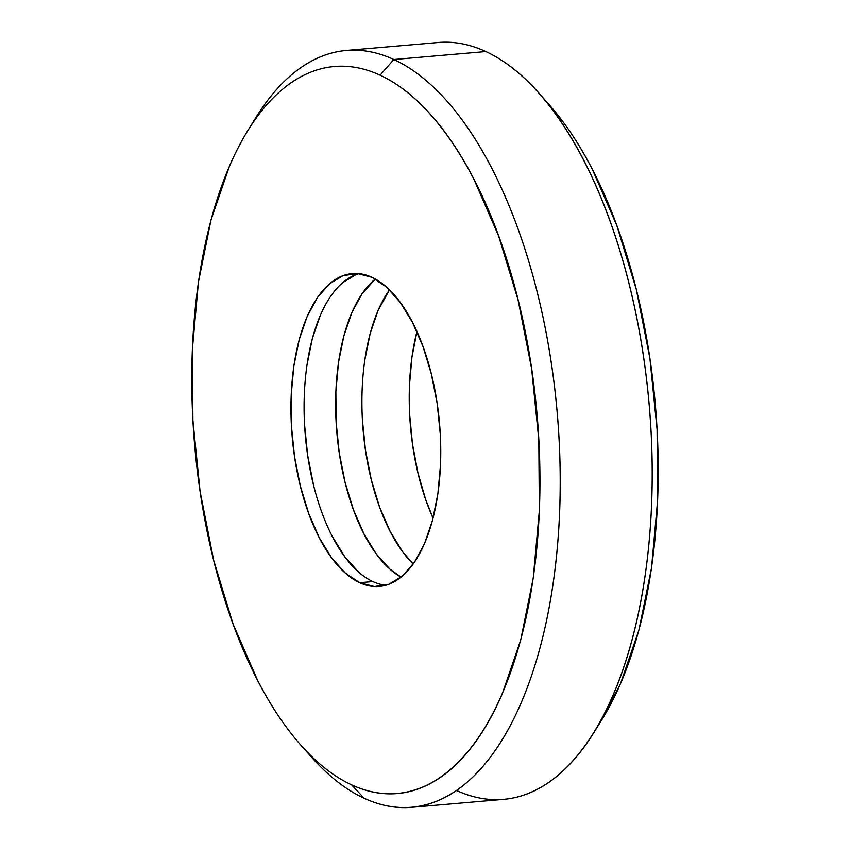 <?xml version="1.0" encoding="UTF-8"?>
<svg xmlns="http://www.w3.org/2000/svg" width="850" height="850" viewBox="0 0 850 850"><rect width="100%" height="100%" fill="white"/><g stroke="black" fill="none" stroke-linecap="round" stroke-linejoin="round"><path stroke-width="1.27" d="M438.271 42.5A379.844 178.914 85.1 0 1 485.839 51.553A379.844 178.914 -94.9 0 0 438.271 42.5L346.269 50.458A379.844 178.914 85.1 0 1 393.837 59.511L485.839 51.553L393.837 59.511A379.844 178.914 -94.9 0 0 256.158 117.151A379.844 178.914 85.1 0 1 346.269 50.458M301.793 746.183L311.493 757.084A379.844 178.914 -94.9 0 0 364.161 798.267A379.844 178.914 85.1 0 1 306.266 751.007M364.161 798.267L351.603 784.858A364.894 171.87 85.1 0 1 301.017 745.301A364.894 171.87 85.1 0 1 247.849 130.56A364.894 171.87 85.1 0 1 380.109 75.183L393.837 59.511L380.109 75.183C368.719 69.902 357.34 66.948 345.982 66.321C334.634 65.684 323.51 67.384 312.63 71.432C301.739 75.469 291.306 81.759 281.318 90.312C271.32 98.876 261.97 109.522 253.247 122.262C244.534 135.001 236.619 149.589 229.511 166.037L211.012 219.948L198.464 281.934L192.355 349.616L192.907 420.389L200.101 491.534L213.679 560.309L233.091 624.081L257.614 680.393C266.571 697.722 276.123 713.288 286.291 727.079C296.459 740.881 307.041 752.633 318.027 762.354C329.024 772.087 340.212 779.588 351.603 784.858C363.003 790.139 374.372 793.103 385.73 793.73C397.088 794.367 408.202 792.657 419.092 788.619C429.973 784.582 440.406 778.281 450.404 769.728C460.392 761.175 469.752 750.529 478.465 737.789C487.188 725.05 495.093 710.451 502.201 694.014L520.699 640.103L533.247 578.106L539.367 510.425L538.815 439.663L531.611 368.517L518.043 299.742L498.621 235.971L474.098 179.658C465.152 162.329 455.589 146.763 445.421 132.961C435.253 119.17 424.681 107.419 413.684 97.686C402.698 87.964 391.499 80.463 380.109 75.183A364.894 171.87 85.1 0 1 539.367 510.425A364.894 171.87 85.1 0 1 351.603 784.858L364.161 798.267A379.844 178.914 -94.9 0 0 559.619 512.592A379.844 178.914 -94.9 0 0 393.837 59.511A379.844 178.914 85.1 0 1 560.001 463.324A379.844 178.914 85.1 0 1 411.729 807.319A379.844 178.914 85.1 0 1 364.161 798.267M358.955 273.636A157.027 73.961 -94.9 0 0 304.417 421.621A157.027 73.961 -94.9 0 0 372.863 581.581L359.72 582.718A157.027 73.961 85.1 0 1 291.04 415.788A157.027 73.961 85.1 0 1 352.325 273.583A157.027 73.961 85.1 0 1 371.992 277.323A157.027 73.961 85.1 0 1 440.683 444.263A157.027 73.961 85.1 0 1 379.387 586.457A157.027 73.961 85.1 0 1 359.72 582.718L372.863 581.581A157.027 73.961 -94.9 0 0 385.9 585.268M548.207 103.636L563.709 122.74C573.878 136.531 583.429 152.097 592.386 169.426L616.909 225.739L636.321 289.51L649.899 358.286L657.093 429.431L657.645 500.204L651.536 567.885L638.987 629.871L620.489 683.782L601.768 719.886M356.097 274.571L342.614 282.699M320.322 315.286L312.364 338.491L306.967 365.16M304.576 424.745L307.668 455.356L313.512 484.957M332.424 536.626L344.76 556.718L358.424 571.901M359.72 582.718L345.281 573.038L331.617 557.855L319.281 537.763L308.731 513.528L300.369 486.094L294.525 456.493L291.433 425.882L291.189 395.42L293.824 366.297L299.221 339.628L307.179 316.423L317.401 297.585L329.471 283.836L342.954 275.708L357.308 273.509L371.992 277.323L386.442 287.013L400.095 302.196L412.441 322.288L422.992 346.513L431.343 373.957L437.187 403.559L440.289 434.169L440.523 464.621L437.888 493.754L432.491 520.423L424.533 543.628L414.322 562.466L402.241 576.215L388.769 584.343L374.414 586.543L359.72 582.718M411.729 807.319L503.731 799.361A379.844 178.914 -94.9 0 0 652.003 455.377A379.844 178.914 -94.9 0 0 485.839 51.553A379.844 178.914 85.1 0 1 538.507 92.735A379.844 178.914 85.1 0 1 593.842 732.668A379.844 178.914 85.1 0 1 456.62 790.521M593.842 732.668L602.151 719.259A364.894 171.87 -94.9 0 0 548.983 104.518L538.507 92.735M413.196 564.06A157.027 73.961 85.1 0 1 363.141 430.259A157.027 73.961 85.1 0 1 389.491 289.85A157.027 73.961 -94.9 0 0 363.141 430.259A157.027 73.961 -94.9 0 0 413.196 564.06L402.592 551.714L390.246 531.622L379.695 507.397L371.344 479.953L365.5 450.351L362.397 419.741M416.936 331.596A157.027 73.961 -94.9 0 0 433.064 518.224L425.648 499.481L417.892 472.717L412.494 444.051L409.658 414.534L409.477 385.199L411.963 357.096L417.021 331.234M364.799 360.166L370.196 333.487L378.154 310.282L389.491 289.85M402.592 551.714L390.246 531.622M371.344 479.953L365.5 450.351M370.196 333.487L378.154 310.282M401.094 577.161L389.959 569.171L376.306 553.987L363.959 533.896L353.409 509.671L345.058 482.226L339.214 452.625L336.122 422.014L335.877 391.563L338.513 362.429L343.91 335.761L351.868 312.556L362.079 293.717L375.307 279.023A157.027 73.961 85.1 0 0 336.855 432.533A157.027 73.961 85.1 0 0 401.094 577.161M256.158 117.151L247.849 130.56"/></g></svg>

